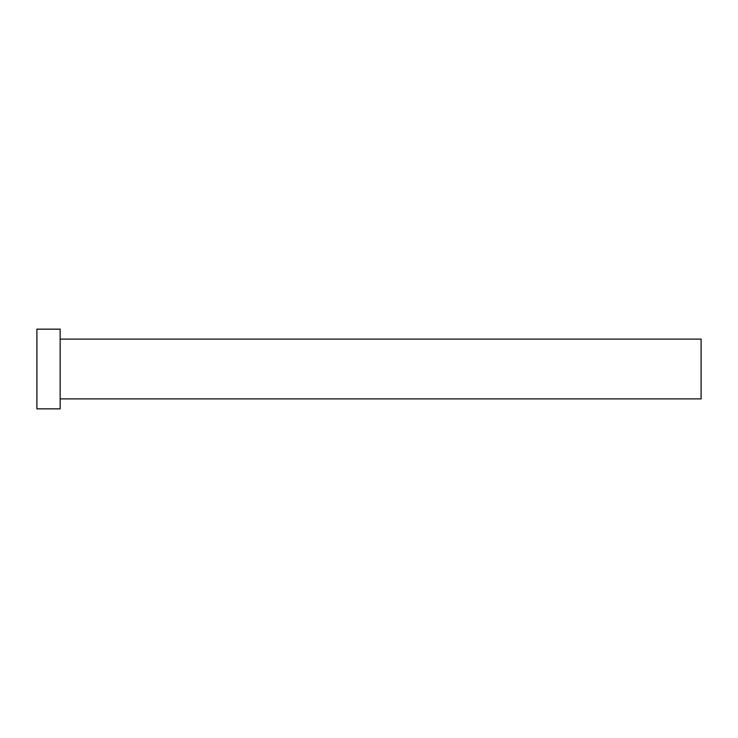 <?xml version="1.0" encoding="UTF-8"?>
<svg xmlns="http://www.w3.org/2000/svg" width="738" height="738" viewBox="0 0 738 738"><rect width="100%" height="100%" fill="white"/><g stroke="black" fill="none" stroke-linecap="round" stroke-linejoin="round"><path stroke-width="1.11" d="M60.147 339.111L701.1 339.111L701.1 398.889L60.147 398.889M60.147 369L60.147 408.852L36.9 408.852L36.9 329.148L60.147 329.148L60.147 369"/></g></svg>
